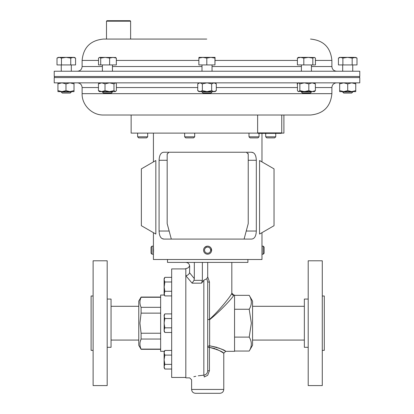 <?xml version="1.0" encoding="UTF-8"?>
<svg xmlns="http://www.w3.org/2000/svg" width="414" height="414" viewBox="0 0 414 414"><rect width="100%" height="100%" fill="white"/><g stroke="black" fill="none" stroke-linecap="round" stroke-linejoin="round"><path stroke-width="0.62" d="M210.84 252.556L211.218 251.929M211.476 251.241L211.197 248.384M208.377 246.232A4.021 4.021 0 0 0 203.652 249.399A4.021 4.021 0 0 0 206.819 254.118A4.021 4.021 0 0 0 211.544 250.956A4.021 4.021 0 0 0 208.377 246.232L207.699 246.159M206.819 254.118L207.699 254.196M207.005 253.182A3.064 3.064 0 0 0 210.602 250.77A3.064 3.064 0 0 0 208.19 247.168A3.064 3.064 0 0 0 204.594 249.58A3.064 3.064 0 0 0 207.005 253.182M153.428 254.118L153.423 246.154L152.016 246.154L152.016 254.196L153.423 254.196L153.423 259.506L261.974 259.506L261.974 254.196M152.016 254.196L151.058 253.239L151.058 247.111L152.016 246.154M259.04 136.817L257.979 137.878L250.051 137.878L248.99 136.817L259.04 136.817L259.04 133.375M194.694 136.817L193.628 137.878L185.705 137.878L184.644 136.817L194.694 136.817L194.694 133.106M275.75 136.817L274.684 137.878L266.761 137.878L265.695 136.817L275.75 136.817L275.75 133.375M147.679 136.817L146.613 137.878L138.69 137.878L137.629 136.817L147.679 136.817L147.679 133.106M281.748 132.894L281.266 133.375L258.108 133.375L257.627 132.894L281.748 132.894L281.748 115.014L103.469 115.014L310.531 115.014L283.906 115.014L283.906 133.106L281.541 133.106M131.135 115.014L131.135 133.106L257.834 133.106M308.207 367.306L308.207 385.579L322.278 385.579L322.278 260.789L308.207 260.789L308.207 367.306M308.207 299.063L304.347 299.063L304.347 347.31L308.207 347.31M322.278 296.01L324.286 296.01L324.286 350.363L322.278 350.363M185.824 377.459L171.675 377.459L171.675 268.909L185.824 268.909M164.332 351.326L160.642 351.326L160.642 295.042L164.332 295.042M140.268 299.632L141.091 297.055L138.773 301.071L138.773 345.297L141.091 349.318L160.642 349.318M160.642 297.268L141.091 297.268C139.559 300.6 139.559 303.954 141.091 307.323L141.091 313.134L139.932 323.184L141.091 333.234L141.091 339.05C139.559 342.383 139.559 345.731 141.091 349.1L141.091 349.318M107.19 279.067L107.19 260.789L93.119 260.789L93.119 385.579L107.19 385.579L107.19 279.067M107.19 347.31L111.05 347.31L111.05 299.063L107.19 299.063M93.119 350.363L91.106 350.363L91.106 296.01L93.119 296.01M247.898 259.506L247.898 262.398L167.494 262.398L167.494 259.506M249.202 337.11C252.033 341.741 252.033 346.383 249.202 351.041L252.566 345.219L252.566 301.154L249.202 295.332C252.033 299.964 252.033 304.606 249.202 309.258L251.355 323.184L249.202 337.11L234.552 337.11M207.699 347.346L209.422 347.346L209.422 370.742L207.699 375.291L204.252 376.988A1.93 0.414 85.9 0 0 203.838 375.156C185.498 378.324 185.498 378.324 203.838 375.156C206.239 374.696 207.528 373.226 207.699 370.742L207.699 282.053L206.86 278.726L207.699 276.873L209.484 282.053L209.484 319.453C219.994 309.729 230.883 295.906 231.819 293.36A1.93 1.915 180 0 0 233.75 295.275C232.797 297.599 220.859 310.702 209.629 319.696L207.699 319.453L207.699 347.346A1.93 1.552 180 0 1 209.629 345.793L209.422 347.346C218.245 349.846 223.032 351.817 223.777 353.256C223.011 351.807 218.225 349.84 209.422 347.346L215.114 348.66M216.341 349.142L219.606 350.715M219.617 350.72L222.634 352.505M222.711 352.557L223.777 353.256L223.777 389.439C223.55 391.784 222.261 393.072 219.917 393.3L195.475 393.3C193.131 393.072 191.842 391.784 191.615 389.439L223.777 389.439M224.854 350.86L225.708 351.326L234.552 351.326L234.552 295.042L233.75 295.275M206.86 278.726L203.838 280.211L203.838 375.156L198.275 375.814M195.801 376.279L193.824 376.724M203.838 280.211L201.556 283.16L192.101 283.16L185.824 275.698L185.824 377.863L189.684 377.863L191.615 379.793L191.615 389.439M259.562 234.055L259.562 160.513L274.032 168.871L274.032 225.702L259.562 234.055M261.964 254.118L261.974 246.154L263.18 246.154L263.18 254.196L261.969 254.196L261.948 253.891M163.98 239.08L251.417 239.08C254.434 238.95 256.069 236.27 256.318 231.038L256.318 160.28C256.075 155.064 254.444 152.383 251.417 152.238L163.98 152.238C160.958 152.368 159.328 155.048 159.079 160.28L159.079 231.038C159.318 236.259 160.953 238.935 163.98 239.08L162.055 238.578M251.417 152.238L253.342 152.74M254.191 153.403L254.921 154.334M255.51 155.524L255.95 156.937M106.491 21.181L106.972 20.7L130.131 20.7L130.612 21.181L106.491 21.181L106.491 39.066M206.757 39.066L103.469 39.066C90.495 40.329 83.38 47.45 82.112 60.423L82.112 66.53C81.832 69.381 80.269 70.949 77.418 71.229M207.357 71.229L54.229 71.229L54.229 76.502L359.771 76.502L359.771 71.229L207.357 71.229M311.442 92.017L310.381 93.078L302.453 93.078L301.392 92.017L311.442 92.017L311.442 91.629M112.448 92.017L111.382 93.078L103.459 93.078L102.398 92.017L112.448 92.017L112.448 91.629M352.738 92.017L351.672 93.078L343.749 93.078L342.688 92.017L352.738 92.017L352.738 91.629M351.734 91.629L339.671 91.629L339.671 90.625L343.692 91.629L347.713 90.625L351.729 91.629L355.75 90.625L355.75 91.629L351.729 91.629M71.311 92.017L70.251 93.078L62.328 93.078L61.262 92.017L71.311 92.017L71.311 91.629M61.955 91.629L57.934 91.629L57.934 90.625L61.955 91.629L65.976 90.625L69.997 91.629L61.955 91.629M212.04 92.017L210.974 93.078L203.051 93.078L201.991 92.017L212.04 92.017L212.04 91.629M99.225 82.852L359.771 82.852L359.771 77.573L54.229 77.573L54.229 82.852L99.225 82.852M263.18 246.154L264.137 247.111L264.137 253.239L263.18 254.196M216.299 90.625L215.057 91.629L198.974 91.629L197.732 90.625L200.05 91.629L202.374 90.625L207.016 91.629L211.657 90.625L213.976 91.629L216.299 90.625L216.299 83.856L213.976 82.852L211.657 83.856L211.657 90.625M200.05 91.629L199.791 91.618M198.974 82.852L197.732 83.856L197.732 90.625M197.732 83.856L199.791 82.862M211.657 83.856L207.016 82.852L202.374 83.856L202.374 90.625M200.05 82.852L202.374 83.856M74.018 91.629L69.997 91.629L74.018 90.625L74.018 91.629M65.976 90.625L65.976 83.856L61.955 82.852L57.934 83.856L57.934 90.625M65.976 83.856L69.997 82.852L74.018 83.856L74.018 90.625M74.018 83.856L74.018 82.852M57.934 83.856L57.934 82.852M339.671 82.852L339.671 90.625M339.671 83.856L343.692 82.852L347.713 83.856L347.713 90.625M355.75 82.852L355.75 90.625M347.713 83.856L351.729 82.852L355.75 83.856M109.503 91.629L99.381 91.629L98.454 90.625L101.735 91.629L105.016 90.625L109.503 91.629L113.985 90.625L115.185 91.629L109.503 91.629M115.744 91.401L115.185 91.629L116.391 90.625L116.391 83.856L115.744 83.079L115.185 82.852L113.985 83.856L113.985 90.625M113.985 83.856L109.503 82.852L105.016 83.856L105.016 90.625M105.016 83.856L101.735 82.852L98.454 83.856L98.454 90.625M99.381 82.852L98.454 83.856M296.988 83.856L297.718 83.473M98.635 83.079L99.189 82.852M314.459 91.629L298.09 91.401L298.649 91.629L299.85 90.625L304.337 91.629L308.818 90.625L312.104 91.629L315.385 90.625L314.459 91.629M298.375 82.852L297.449 83.856L297.449 90.625L298.09 91.401M314.459 82.852L315.385 83.856L315.385 90.625M298.09 83.079L298.649 82.852L299.85 83.856L299.85 90.625M315.385 83.856L312.104 82.852L308.818 83.856L308.818 90.625M299.85 83.856L304.337 82.852L308.818 83.856M215.052 57.375L202.839 57.375L206.803 58.095L210.876 57.375L214.949 58.095L215.057 57.375L214.949 64.936L214.949 58.095M198.974 57.375L202.839 57.375L198.87 58.095L198.974 57.375M214.949 64.936L198.87 64.936L198.87 58.095M206.803 64.936L206.803 58.095M66.105 57.375L58.25 57.375L57.008 58.095L59.233 57.375L61.463 58.095L66.105 57.375L70.747 58.095L73.159 57.375L66.105 57.375M74.329 57.375L73.159 57.375L75.571 58.095L74.329 57.375M75.571 58.095L75.571 64.936L61.463 64.936L61.463 58.095M70.747 64.936L70.747 58.095M61.463 64.936L57.008 64.936L57.008 58.095M340.66 57.375L339.671 57.375L338.429 58.095L340.66 57.375L342.885 58.095L347.527 57.375L340.66 57.375M347.527 57.375L354.581 57.375L356.992 58.095L355.75 57.375L352.169 58.095L347.527 57.375M356.992 58.095L356.992 64.936L338.429 64.936L338.429 58.095M342.885 64.936L342.885 58.095M352.169 64.936L352.169 58.095M115.697 57.515L99.608 57.375L100.705 58.095L105.161 57.375L109.617 58.095L112.975 57.375L116.334 58.095L115.232 57.375M99.608 57.375L98.511 58.095L98.511 64.936L100.705 64.936L100.705 58.095M116.334 58.095L116.334 64.936L109.617 64.936L109.617 58.095M109.617 64.936L100.705 64.936M314.795 57.572L308.321 57.375L312.829 58.095L314.133 57.375L315.437 58.095L315.437 64.936L297.397 64.936L297.397 58.095L300.605 57.375L298.375 57.375L297.397 58.095M300.605 57.375L308.321 57.375L303.809 58.095L300.605 57.375M303.809 64.936L303.809 58.095M312.829 64.936L312.829 58.095M161.201 237.915L160.472 236.989M159.882 235.799L159.447 234.381M206.953 246.206L204.951 247.148M153.496 247.334L153.527 247.924M153.547 248.638L153.568 250.967M153.563 251.107L153.547 251.764M153.527 252.416L153.496 253.047M155.835 234.055L155.835 160.513L141.36 168.871L141.36 225.702L155.835 234.055M168.85 152.259L167.173 154.168L167.23 153.708M244.084 239.08L248.224 223.643L248.224 154.168L246.459 152.248M248.043 153.361L248.167 153.708M167.173 154.168L167.173 223.643L171.308 239.08M185.824 262.398C188.153 262.642 189.441 263.93 189.684 266.259L189.565 272.743C188.96 274.404 187.713 275.393 185.824 275.698L185.824 268.51C187.801 268.375 189.058 267.356 189.602 265.452M249.202 295.332L234.552 295.332M249.202 309.258L234.552 309.258M249.202 351.041L234.552 351.041M207.699 319.453L209.629 319.696L209.629 345.793C219.285 348.045 224.647 349.892 225.708 351.326C224.673 349.902 219.311 348.055 209.629 345.793L217.184 347.408M224.414 350.617L222.846 349.809M221.945 349.375L218.488 347.879M204.252 376.988C187.816 380.285 187.816 380.285 204.252 376.988M209.422 370.742L207.699 370.742M231.819 293.36L231.819 262.398M207.699 276.873L207.699 262.398M189.565 272.743L194.326 278.617L193.99 280.34L202.368 280.34L202.368 262.398M202.368 280.34L201.556 283.16M194.326 278.617L194.326 262.398M209.484 282.053L207.699 282.053M192.101 283.16L193.99 280.34M164.141 287.409L164.834 281.986L164.115 279.662L164.834 277.344L171.675 277.344M164.187 294.297L164.834 291.27L164.115 286.628L164.115 294.67L164.834 295.912L164.115 293.593M171.675 369.029L164.834 369.029L164.115 366.706L164.834 364.387L164.115 359.745L164.834 355.103L164.115 352.78L164.834 350.456L171.675 350.456M171.675 364.387L164.834 364.387M171.675 355.103L164.834 355.103M164.834 350.456L164.115 351.703L164.115 367.782L164.834 369.029M171.675 327.826L164.834 327.826L164.115 323.184L164.834 318.542L164.115 316.224L164.834 313.9L171.675 313.9M171.675 318.542L164.834 318.542M171.675 332.468L164.834 332.468L164.115 330.149L164.834 327.826M164.286 315.126L164.115 331.226L164.834 332.468M164.834 313.9L164.115 315.147L164.115 316.224M164.317 362.115L164.115 359.745M171.675 281.986L164.834 281.986M171.675 291.27L164.834 291.27M171.675 295.912L164.834 295.912M164.834 277.344L164.115 278.586L164.115 286.628M140.315 346.922L140.196 346.43M140.268 341.415L141.091 339.05L160.642 339.05M141.091 333.234L160.642 333.234M141.091 349.1L160.642 349.1M141.091 307.323L160.642 307.323M160.642 313.134L141.091 313.134M315.437 60.423L331.888 60.423L331.888 66.53L311.442 66.53M301.392 66.53L212.04 66.53M198.87 60.423L116.334 60.423M98.511 60.423L82.112 60.423M201.991 66.53L112.448 66.53M102.398 66.53L82.112 66.53M315.385 87.545L331.888 87.545L331.888 93.657L82.112 93.657L82.112 87.545L98.454 87.545M116.391 87.545L197.732 87.545M216.299 87.545L297.449 87.545M297.397 60.423L215.161 60.423M159.079 231.038L169.155 231.038M159.079 160.28L167.173 160.28M246.242 231.038L256.318 231.038M248.224 160.28L256.318 160.28M137.629 136.817L137.629 133.106M257.627 132.894L257.627 115.014M304.347 306.298L252.566 306.298M138.773 306.298L111.05 306.298M261.974 133.375L261.974 161.905M261.974 232.663L261.974 246.154M359.533 77.573L359.533 76.502M311.442 71.229L311.442 64.936M102.398 71.229L102.398 64.936M352.738 71.229L352.738 64.936M61.262 71.229L61.262 64.936M201.991 71.229L201.991 64.936M331.888 66.53C332.168 69.386 333.731 70.949 336.582 71.229M102.398 92.017L102.398 91.629M61.262 92.017L61.262 91.629M201.991 92.017L201.991 91.629M82.112 87.545C81.832 84.694 80.269 83.126 77.418 82.852M331.888 93.657C330.62 106.626 323.505 113.746 310.531 115.014M82.112 93.657C81.781 104.871 91.861 115.268 103.469 115.014M331.888 87.545C332.168 84.694 333.731 83.126 336.582 82.852M215.057 82.852L216.299 83.856M342.688 92.017L342.688 91.629M115.459 82.852L115.744 83.079M301.392 92.017L301.392 91.629M331.888 60.423C330.62 47.45 323.505 40.329 310.531 39.066M212.04 71.229L212.04 64.936M71.311 71.229L71.311 64.936M342.688 71.229L342.688 64.936M112.448 71.229L112.448 64.936M301.392 71.229L301.392 64.936M54.467 77.573L54.467 76.502M130.612 21.181L130.612 39.066M153.423 133.106L153.423 161.905M153.423 232.663L153.423 246.154M225.708 351.326L223.777 353.256M233.75 295.042L231.819 293.112M138.773 340.07L111.05 340.07M141.091 297.055L160.642 297.055M304.347 340.07L252.566 340.07M265.695 136.817L265.695 133.375M184.644 136.817L184.644 133.106M248.99 136.817L248.99 133.106"/></g></svg>
